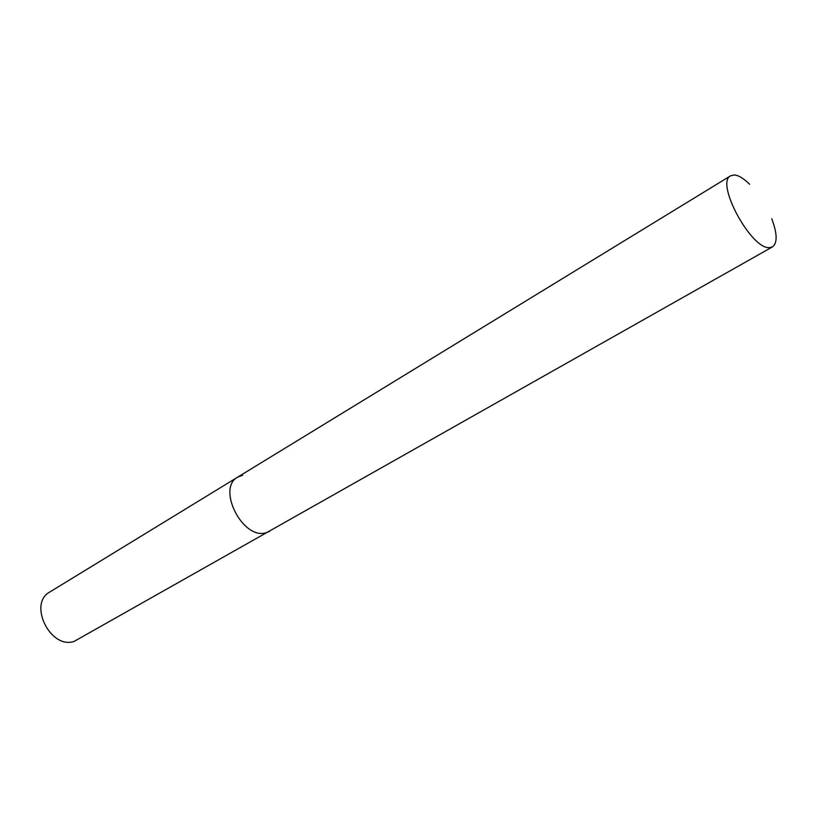 <?xml version="1.0" encoding="UTF-8"?>
<svg xmlns="http://www.w3.org/2000/svg" width="817" height="817" viewBox="0 0 817 817"><rect width="100%" height="100%" fill="white"/><g stroke="black" fill="none" stroke-linecap="round" stroke-linejoin="round"><path stroke-width="1.23" d="M242.629 475.228L237.808 477.067L49.827 591.988C27.788 603.538 50.388 649.648 74.133 641.396L772.514 246.857C777.57 242.976 777.314 233.601 771.759 218.742M265.995 532.776L269.722 531.316L265.995 532.776C242.649 540.108 216.362 487.963 237.808 477.067C216.362 487.963 242.649 540.108 265.995 532.776M749.597 184.233C743.736 178.453 738.66 175.359 734.381 174.961L730.684 175.767C714.834 182.446 751.528 250.186 769.696 247.592L772.514 246.857M237.808 477.067L730.684 175.767"/></g></svg>
